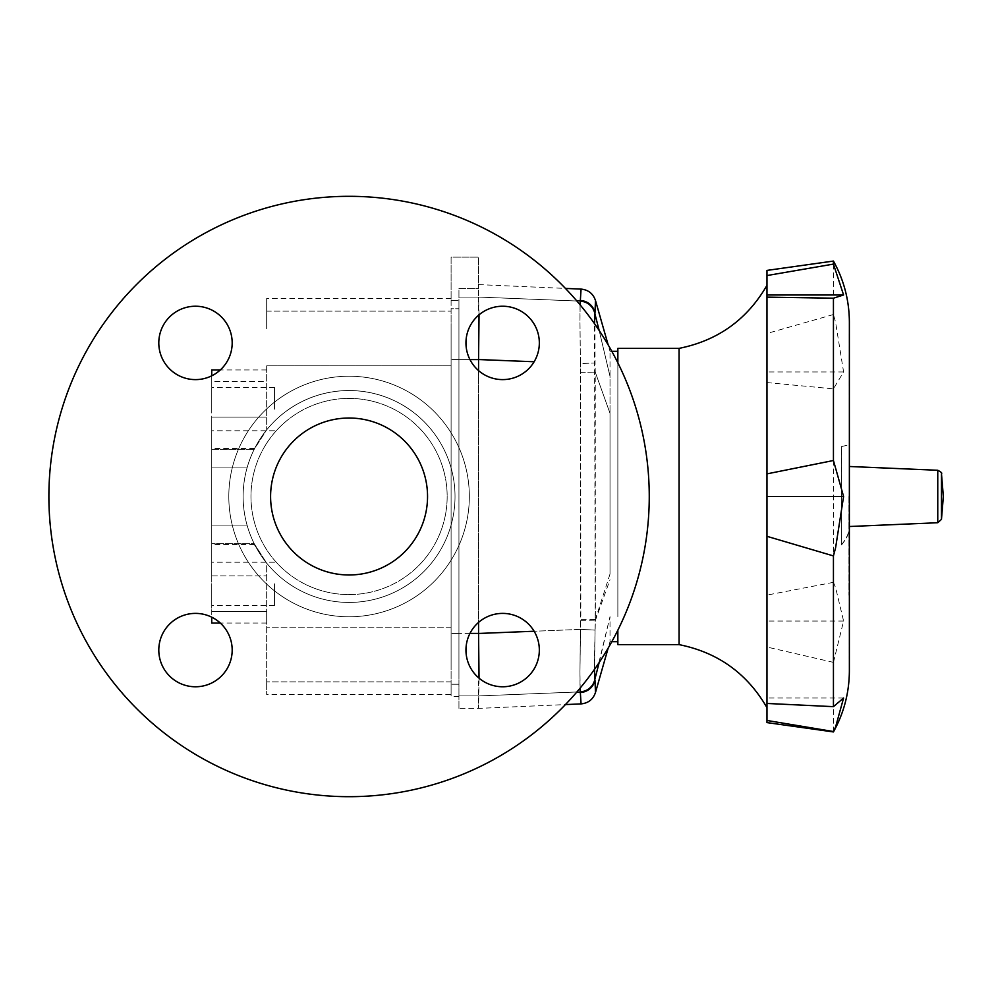 <?xml version="1.0" encoding="UTF-8"?>
<svg xmlns="http://www.w3.org/2000/svg" width="993" height="993" viewBox="0 0 993 993"><rect width="100%" height="100%" fill="white"/><g stroke="black" fill="none" stroke-linecap="round" stroke-linejoin="round"><path stroke-width="0.74" stroke-dasharray="4.96 3.72" d="M349.064 574.984A78.484 78.484 0 0 0 427.549 496.5A78.484 78.484 0 0 0 349.064 418.016A78.484 78.484 0 0 0 270.592 496.5A78.484 78.484 0 0 0 349.064 574.984A78.484 78.484 0 0 0 427.549 496.5A78.484 78.484 0 0 0 349.064 418.016A78.484 78.484 0 0 0 270.592 496.5A78.484 78.484 0 0 0 349.064 574.984M349.064 594.596A98.096 98.096 0 0 0 447.16 496.5A98.096 98.096 0 0 0 349.064 398.404A98.096 98.096 0 0 0 250.968 496.5A98.096 98.096 0 0 0 349.064 594.596A98.096 98.096 0 0 0 447.16 496.5A98.096 98.096 0 0 0 349.064 398.404A98.096 98.096 0 0 0 250.968 496.5A98.096 98.096 0 0 0 349.064 594.596A98.096 98.096 0 0 0 447.16 496.5A98.096 98.096 0 0 0 349.064 398.404A98.096 98.096 0 0 0 250.968 496.5A98.096 98.096 0 0 0 349.064 594.596A98.096 98.096 0 0 0 447.16 496.5A98.096 98.096 0 0 0 349.064 398.404A98.096 98.096 0 0 0 250.968 496.5A98.096 98.096 0 0 0 349.064 594.596M349.064 602.441A105.941 105.941 0 0 0 455.017 496.5A105.941 105.941 0 0 0 349.064 390.559A105.941 105.941 0 0 1 451.095 525.061A105.941 105.941 0 0 1 349.064 602.441A105.941 105.941 0 0 0 451.095 467.939A105.941 105.941 0 0 0 243.124 496.5A105.941 105.941 0 0 0 349.064 602.441A105.941 105.941 0 0 0 455.017 496.5A105.941 105.941 0 0 0 266.67 429.907L254.158 449.407A105.941 105.941 0 0 0 254.158 543.593L266.67 563.093A105.941 105.941 0 0 0 349.064 602.441A105.941 105.941 0 0 1 266.67 563.093L266.67 681.856L266.67 563.093C257.746 551.984 251.291 539.596 247.294 525.93A105.941 105.941 0 0 1 247.294 467.07C251.291 453.404 257.746 441.016 266.67 429.907A105.941 105.941 0 0 1 349.064 390.559A105.941 105.941 0 0 0 243.124 496.5A105.941 105.941 0 0 0 349.064 602.441M211.732 583.81L211.732 605.395L211.732 583.81M274.515 583.81L274.515 605.395L274.515 583.81M211.732 409.19L211.732 387.605L211.732 409.19M274.515 409.19L274.515 387.605L274.515 409.19M451.095 328.919L451.095 525.061L451.095 328.919M266.67 311.144L266.67 328.919L266.67 298.334L266.67 311.144L451.095 311.144L451.095 298.334L451.095 311.144L266.67 311.144M266.67 365.821L266.67 429.907L266.67 365.821L451.095 365.821L266.67 365.821M451.095 664.081L451.095 525.061L451.095 664.081M451.095 694.666L451.095 681.856L451.095 694.666L266.67 694.666L266.67 681.856L266.67 694.666M451.095 298.334L266.67 298.334M211.732 623.045L211.732 611.551L266.67 611.551L266.67 623.045L266.67 611.551L211.732 611.551L211.732 543.593L254.158 543.593A105.941 105.941 0 0 1 254.158 449.407L266.67 429.907L266.67 381.449L266.67 429.907C250.608 453.826 250.608 453.826 266.67 429.907C250.608 453.826 250.608 453.826 266.67 429.907C257.746 441.016 251.291 453.404 247.294 467.07A105.941 105.941 0 0 0 247.294 525.93C251.291 539.596 257.746 551.984 266.67 563.093C250.608 539.174 250.608 539.174 266.67 563.093C250.608 539.174 250.608 539.174 266.67 563.093L254.158 543.593L211.732 543.593L211.732 617.174M211.732 375.826L211.732 381.449L266.67 381.449L266.67 369.955L266.67 381.449L211.732 381.449L211.732 449.407L254.158 449.407L211.732 449.407L211.732 543.593L254.158 543.593L211.732 543.593L211.732 449.407L254.158 449.407L211.732 449.407L211.732 369.955M211.732 575.89L266.67 575.89L211.732 575.89L211.732 525.93L247.294 525.93L211.732 525.93L247.294 525.93L211.732 525.93L211.732 575.89M211.732 467.07L247.294 467.07L211.732 467.07L211.732 525.93L211.732 467.07L247.294 467.07L211.732 467.07L211.732 417.11L266.67 417.11L211.732 417.11L211.732 467.07M211.732 417.11L211.732 448.426L211.732 417.11M458.94 317.263L458.94 359.603L458.94 288.529L478.564 288.529L478.564 257.137L478.564 288.529L458.94 288.529L458.94 317.263M458.94 675.736L458.94 359.603L458.94 675.736M469.962 633.397L458.94 633.397L478.564 633.397L478.564 708.394L479.036 678.169M479.036 314.831L478.564 297.081L478.564 359.603L458.94 359.603L469.962 359.603M580.024 304.752L579.962 321.285L580.185 301.127A15.702 15.627 -160 0 1 594.881 313.738L595.068 362.954L580.409 363.599L579.962 321.285L580.409 363.599L595.068 362.954L595.241 372.114L595.366 619.558L580.831 619.309L580.669 372.338L595.241 372.114L580.669 372.338L580.409 363.599L580.669 620.662L595.241 620.886L594.509 323.681M594.509 669.319L595.068 630.046L580.409 629.401L579.962 671.715L580.495 629.388L595.142 630.108C594.36 657.515 594.273 673.899 594.881 679.249A15.702 15.627 -20.3 0 1 580.185 691.873L579.974 671.715L580.024 688.248M610.012 574.016L610.012 413.274L610.012 574.016L595.366 619.558L595.142 630.108M599.176 330.508L610.012 376.359L610.012 413.274L610.012 351.311L610.012 376.359L594.993 312.783A15.702 15.627 6.2 0 0 580.346 300.494L581.066 289.1M617.857 616.641L617.857 351.311L617.857 616.641M595.477 300.494L594.881 313.738M581.066 703.9L580.346 692.518A15.702 15.627 173.1 0 0 594.993 680.205L595.477 692.506M594.881 679.249L610.012 616.641L610.012 641.689L610.012 616.641L599.176 662.492M595.068 630.046L595.241 620.886L610.012 579.726M611.8 351.311L610.012 351.311L608.188 344.968M458.94 708.394L458.94 695.932L458.94 708.394L478.564 708.394L565.427 704.583M478.564 370.6L478.564 622.4M451.095 300.308L458.94 300.308L451.095 300.308L451.095 257.137L478.564 257.137L451.095 257.137L451.095 300.308M458.94 300.308L458.94 696.627L458.94 300.308M451.095 308.749L451.095 696.627L451.095 308.749L458.94 308.749L451.095 308.749M458.94 696.627L451.095 696.627M611.8 641.689L610.012 641.689L608.188 648.032M478.564 633.397L478.564 359.603M576.859 301.003L478.564 297.081L458.94 297.068L478.564 297.068L478.564 288.529L478.564 297.068L580.185 301.127L580.346 300.494M478.564 284.606L565.427 288.417M679.075 348.369L679.075 644.631M617.857 630.145L617.857 644.631M833.437 731.94L833.437 662.368L843.591 621.047L835.585 587.595L833.437 582.332L833.437 388.859L843.591 371.953L835.585 322.328L833.437 314.52L833.437 261.06M841.58 446.565L849.176 444.802L849.176 496.5L849.176 397.808L849.176 595.192L849.176 334.045L849.35 444.727L841.58 446.565L841.369 544.847C846.545 538.603 849.152 532.807 849.176 527.444L849.176 658.955L849.176 527.444M849.375 670.722L849.35 528.288C849.065 533.415 846.47 538.938 841.58 544.847M841.369 446.565L841.369 544.847M849.375 527.444L849.176 523.398M849.375 523.398L849.35 444.727M766.968 496.5L766.968 707.686L766.968 496.5M848.978 496.5L848.978 595.192L848.978 496.5M849.375 322.278L849.375 444.802M843.591 698.017L766.968 698.017L766.968 703.454L766.968 698.017M843.591 371.953L766.968 371.953L766.968 382.578L833.437 388.859M833.437 314.52L766.968 333.474L766.968 371.953M833.437 582.332L766.968 595.105L766.968 382.578M766.968 333.474L766.968 270.406M766.968 722.594L766.968 647.039L833.437 662.368M843.591 621.047L766.968 621.047L766.968 647.039M766.968 595.105L766.968 621.047M617.857 348.369L617.857 362.855M849.176 496.5L849.176 466.487L849.176 496.5M404.561 441.004A78.484 78.484 0 0 1 404.561 551.996A78.484 78.484 0 0 1 293.58 551.996A78.484 78.484 0 0 1 293.58 441.004A78.484 78.484 0 0 1 404.561 441.004M136.811 708.766A300.184 300.184 0 0 0 561.33 708.766A300.184 300.184 0 0 0 561.33 284.234A300.184 300.184 0 0 0 136.811 284.234A300.184 300.184 0 0 0 136.811 708.766M264.026 581.538A120.265 120.265 0 0 0 434.115 581.538A120.265 120.265 0 0 0 434.115 411.462A120.265 120.265 0 0 0 264.026 411.462A120.265 120.265 0 0 0 264.026 581.538A120.265 120.265 0 0 0 434.115 581.538A120.265 120.265 0 0 0 434.115 411.462A120.265 120.265 0 0 0 264.026 411.462A120.265 120.265 0 0 0 264.026 581.538M221.439 368.862A36.691 36.691 0 0 0 221.439 316.978A36.691 36.691 0 0 0 169.542 316.978A36.691 36.691 0 0 0 169.542 368.862A36.691 36.691 0 0 0 221.439 368.862A36.691 36.691 0 0 1 169.542 368.862A36.691 36.691 0 0 1 169.542 316.978A36.691 36.691 0 0 0 169.542 368.862A36.691 36.691 0 0 0 221.439 368.862A36.691 36.691 0 0 0 221.439 316.978A36.691 36.691 0 0 0 169.542 316.978A36.691 36.691 0 0 1 221.439 316.978A36.691 36.691 0 0 1 221.439 368.862M221.439 624.138A36.691 36.691 0 0 0 169.542 624.138A36.691 36.691 0 0 0 169.542 676.022A36.691 36.691 0 0 0 221.439 676.022A36.691 36.691 0 0 0 221.439 624.138A36.691 36.691 0 0 1 221.439 676.022A36.691 36.691 0 0 1 169.542 676.022A36.691 36.691 0 0 0 221.439 676.022A36.691 36.691 0 0 0 221.439 624.138A36.691 36.691 0 0 0 169.542 624.138A36.691 36.691 0 0 0 169.542 676.022A36.691 36.691 0 0 1 169.542 624.138A36.691 36.691 0 0 1 221.439 624.138M476.702 624.138A36.691 36.691 0 0 0 476.702 676.022A36.691 36.691 0 0 0 528.586 676.022A36.691 36.691 0 0 0 528.586 624.138A36.691 36.691 0 0 0 476.702 624.138A36.691 36.691 0 0 1 528.586 624.138A36.691 36.691 0 0 1 528.586 676.022A36.691 36.691 0 0 0 528.586 624.138A36.691 36.691 0 0 0 476.702 624.138A36.691 36.691 0 0 0 476.702 676.022A36.691 36.691 0 0 0 528.586 676.022A36.691 36.691 0 0 1 476.702 676.022A36.691 36.691 0 0 1 476.702 624.138M476.702 368.862A36.691 36.691 0 0 0 528.586 368.862A36.691 36.691 0 0 0 528.586 316.978A36.691 36.691 0 0 0 476.702 316.978A36.691 36.691 0 0 0 476.702 368.862A36.691 36.691 0 0 1 476.702 316.978A36.691 36.691 0 0 1 528.586 316.978A36.691 36.691 0 0 0 476.702 316.978A36.691 36.691 0 0 0 476.702 368.862A36.691 36.691 0 0 0 528.586 368.862A36.691 36.691 0 0 0 528.586 316.978A36.691 36.691 0 0 1 528.586 368.862A36.691 36.691 0 0 1 476.702 368.862M418.438 565.861A98.096 98.096 0 0 0 418.438 427.139A98.096 98.096 0 0 0 279.703 427.139A98.096 98.096 0 0 0 279.703 565.861A98.096 98.096 0 0 0 418.438 565.861A98.096 98.096 0 0 0 418.438 427.139A98.096 98.096 0 0 0 279.703 427.139A98.096 98.096 0 0 0 279.703 565.861A98.096 98.096 0 0 0 418.438 565.861M404.561 551.996A78.484 78.484 0 0 0 404.561 441.004A78.484 78.484 0 0 0 293.58 441.004A78.484 78.484 0 0 1 404.561 441.004A78.484 78.484 0 0 1 404.561 551.996A78.484 78.484 0 0 1 293.58 551.996A78.484 78.484 0 0 1 293.58 441.004A78.484 78.484 0 0 0 293.58 551.996A78.484 78.484 0 0 0 404.561 551.996M136.811 284.234A300.184 300.184 0 0 1 561.33 284.234A300.184 300.184 0 0 1 561.33 708.766A300.184 300.184 0 0 1 136.811 708.766A300.184 300.184 0 0 1 136.811 284.234A300.184 300.184 0 0 1 561.33 284.234A300.184 300.184 0 0 1 561.33 708.766A300.184 300.184 0 0 1 136.811 708.766A300.184 300.184 0 0 1 136.811 284.234M264.026 411.462A120.265 120.265 0 0 1 434.115 411.462A120.265 120.265 0 0 1 434.115 581.538A120.265 120.265 0 0 1 264.026 581.538A120.265 120.265 0 0 1 264.026 411.462A120.265 120.265 0 0 1 434.115 411.462A120.265 120.265 0 0 1 434.115 581.538A120.265 120.265 0 0 1 264.026 581.538A120.265 120.265 0 0 1 264.026 411.462M418.438 427.139A98.096 98.096 0 0 1 418.438 565.861A98.096 98.096 0 0 1 279.703 565.861A98.096 98.096 0 0 1 279.703 427.139A98.096 98.096 0 0 1 418.438 427.139A98.096 98.096 0 0 1 418.438 565.861A98.096 98.096 0 0 1 279.703 565.861A98.096 98.096 0 0 1 279.703 427.139A98.096 98.096 0 0 1 418.438 427.139M451.095 681.856L266.67 681.856L451.095 681.856M451.095 627.179L266.67 627.179L451.095 627.179M580.346 692.518L580.185 691.873L478.564 695.919L458.94 695.932L478.564 695.932L576.859 691.997M478.564 633.46L580.495 629.388L580.831 619.309M534.135 361.762L478.564 359.54M580.669 620.662L580.409 629.401L534.135 631.238M610.012 413.274L595.241 372.114L610.012 413.274M458.94 633.447L451.095 633.447L458.94 633.447M458.94 684.251L451.095 684.251L458.94 684.251M458.94 359.553L451.095 359.553L458.94 359.553M941.476 473.636L941.476 519.364M937.764 522.728L937.764 470.272M274.515 605.395L211.732 605.395M274.515 430.776L211.732 430.776M274.515 387.605L211.732 387.605M274.515 562.224L211.732 562.224M266.67 369.955L220.297 369.955M254.655 544.574L211.732 544.574M254.655 448.426L211.732 448.426M266.67 623.045L220.297 623.045"/><path stroke-width="1.49" d="M220.297 369.955L211.732 369.955L211.732 375.826M211.732 617.174L211.732 623.045L220.297 623.045M469.962 359.603L478.564 359.603L479.036 314.831M479.036 678.169L478.564 633.397L469.962 633.397M580.024 688.248L580.185 691.873A15.702 15.627 -20 0 0 594.881 679.262L594.509 669.319M595.477 300.494C593.119 293.618 588.315 289.819 581.066 289.1L580.346 300.494A15.702 15.627 6.2 0 1 594.993 312.783L595.477 300.494L608.188 344.968M608.188 648.032L595.477 692.506C593.119 699.382 588.315 703.181 581.066 703.9L565.427 704.583M595.477 692.506L594.993 680.217A15.702 15.627 173.8 0 1 580.346 692.506L581.066 703.9M599.176 662.492L594.881 679.262M594.509 323.681L594.881 313.738A15.702 15.627 -160 0 0 580.185 301.127L580.024 304.752M594.881 313.738L599.176 330.508M478.564 359.603L478.564 370.6M478.564 622.4L478.564 633.397M565.427 288.417L581.066 289.1M617.857 630.145L617.857 644.631L679.075 644.631L679.075 348.369C717.865 340.587 747.17 319.572 766.968 285.314M833.437 731.94L766.968 722.594L766.968 703.454L833.437 706.656L843.591 698.017L835.585 726.975L833.437 731.94C843.976 712.887 849.276 692.481 849.375 670.722L849.375 322.278C849.276 300.519 843.976 280.113 833.437 261.06L833.437 264.101L843.591 294.983L833.437 298.198L833.437 460.516L843.591 496.5L835.585 547.851L833.437 555.919L833.437 706.656M833.437 731.531L766.968 720.471M843.591 294.983L766.968 294.983L766.968 270.406L833.437 261.06M766.968 275.558L833.437 264.101M843.591 496.5L766.968 496.5L766.968 473.872L833.437 460.516M833.437 555.919L766.968 536.319L766.968 496.5M833.437 298.198L766.968 297.13L766.968 294.983M766.968 297.13L766.968 473.872M766.968 536.319L766.968 703.454M617.857 362.855L617.857 348.369L679.075 348.369M293.58 551.996A78.484 78.484 0 0 0 404.561 551.996A78.484 78.484 0 0 0 404.561 441.004A78.484 78.484 0 0 0 293.58 441.004A78.484 78.484 0 0 0 293.58 551.996M136.811 708.766A300.184 300.184 0 0 0 561.33 708.766A300.184 300.184 0 0 0 561.33 284.234A300.184 300.184 0 0 0 136.811 284.234A300.184 300.184 0 0 0 136.811 708.766M169.542 316.978A36.691 36.691 0 0 1 221.439 316.978A36.691 36.691 0 0 1 221.439 368.862A36.691 36.691 0 0 1 169.542 368.862A36.691 36.691 0 0 1 169.542 316.978M169.542 676.022A36.691 36.691 0 0 1 169.542 624.138A36.691 36.691 0 0 1 221.439 624.138A36.691 36.691 0 0 1 221.439 676.022A36.691 36.691 0 0 1 169.542 676.022M528.586 676.022A36.691 36.691 0 0 1 476.702 676.022A36.691 36.691 0 0 1 476.702 624.138A36.691 36.691 0 0 1 528.586 624.138A36.691 36.691 0 0 1 528.586 676.022M528.586 316.978A36.691 36.691 0 0 1 528.586 368.862A36.691 36.691 0 0 1 476.702 368.862A36.691 36.691 0 0 1 476.702 316.978A36.691 36.691 0 0 1 528.586 316.978M478.564 359.54L534.135 361.762M576.859 691.997L580.346 692.506M580.346 300.494L576.859 301.003M534.135 631.238L478.564 633.46M941.476 519.364L941.476 473.636L943.35 496.5L941.476 519.364L937.764 522.728L849.375 526.513M941.476 473.636C942.369 473.164 941.128 472.035 937.764 470.272L937.764 522.728M617.857 351.311L611.8 351.311M617.857 641.689L611.8 641.689M766.968 707.686C747.17 673.428 717.865 652.413 679.075 644.631M937.764 470.272L849.375 466.487"/></g></svg>

